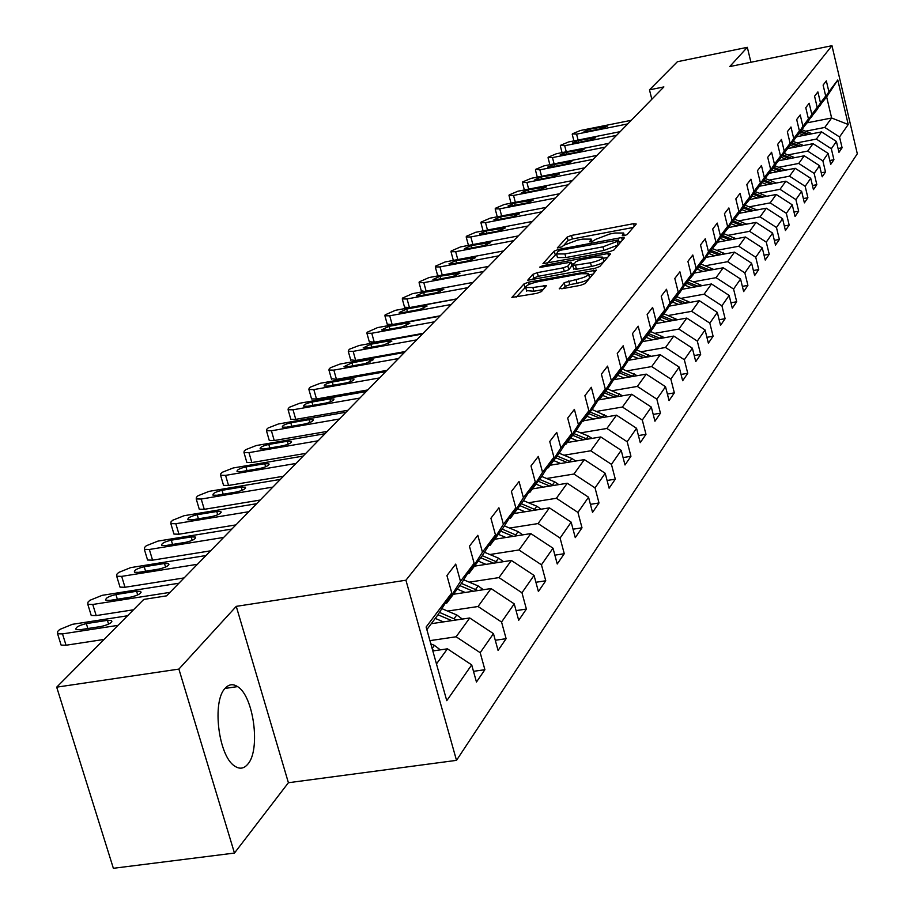 <?xml version="1.0" encoding="UTF-8"?>
<svg xmlns="http://www.w3.org/2000/svg" width="914" height="914" viewBox="0 0 914 914"><rect width="100%" height="100%" fill="white"/><g stroke="black" fill="none" stroke-linecap="round" stroke-linejoin="round"><path stroke-width="1.37" d="M624.125 235.721L627.187 234.555L636.235 224.01L633.596 223.679L571.501 235.435L567.16 237.069L557.323 247.945L562.224 246.78L563.504 245.386L577.511 240.085L582.698 239.114L591.13 239.091L589.667 241.856L591.518 241.856L595.825 239.308L609.798 233.995L615.031 233.013L623.634 233.001L622.228 235.721L624.125 235.721M247.785 764.173C260.844 749.891 253.681 695.942 237.549 686.608C232.979 683.649 228.843 684.209 225.13 688.311C211.888 701.335 218.4 755.832 234.487 765.943C239.457 769.405 243.889 768.823 247.785 764.173M559.242 288.298L561.927 288.744L580.539 285.328L585.2 283.534L596.396 270.133L528.589 282.152L523.996 283.9L511.874 297.427L536.804 293.36L541.465 291.566L546.572 285.511L532.896 287.522L525.756 287.487C525.676 285.522 529.846 283.569 538.255 281.638L581.133 273.709L588.502 273.754C588.536 275.72 584.377 277.662 576.026 279.57L564.189 282.677L559.379 288.835M236.258 606.359L178.893 669.094L56.691 687.157L113.37 868.3L234.464 853.059L288.401 782.727L456.497 760.357L405.93 580.219L236.258 606.359L288.401 782.727M750.92 62.255L747.321 47.322L729.715 66.585L831.969 45.7L405.93 580.219M747.321 47.322L677.388 61.729L649.477 89.846L651.831 99.249M56.691 687.157L143.772 599.424L166.588 595.848L663.884 86.921L649.477 89.846M609.467 251.727L613.934 250.013L624.319 237.914L621.657 237.56L558.671 249.396L554.261 251.064L542.962 263.643L609.467 251.727M610.575 253.932L599.824 266.477L595.265 268.225L527.698 280.232L532.782 274.371L537.318 272.646L563.344 267.813L567.88 266.077L571.101 262.147L541.476 267.162L539.637 267.162L542.836 265.677L607.89 253.555L610.575 253.932M456.497 760.357L857.309 153.769L831.969 45.7M473.486 671.333L484.888 669.699L480.193 652.699L493.457 633.653L498.073 650.437L506.116 638.68L501.558 622.034L514.228 603.857L518.695 620.298L526.384 609.078L521.963 592.763L534.05 575.397L538.403 591.507L545.749 580.778L541.442 564.795L553.016 548.194L557.243 563.984L564.269 553.713L560.088 538.038L571.159 522.145L575.272 537.638L582.001 527.801L577.934 512.423L588.536 497.205L592.546 512.4L599.001 502.974L595.037 487.882L605.205 473.281L609.112 488.202L615.293 479.153L611.432 464.346L621.2 450.328L625.005 464.975L630.946 456.28L627.175 441.748L636.555 428.289L640.268 442.662L645.981 434.321L642.302 420.04L651.328 407.096L654.95 421.217L660.445 413.197L656.846 399.167L665.529 386.713L669.059 400.595L674.349 392.86L670.842 379.082L679.193 367.097L682.655 380.738L687.751 373.289L684.323 359.739L692.366 348.188L695.748 361.601L700.661 354.426L697.313 341.105L705.071 329.965L708.373 343.161L713.103 336.238L709.824 323.133L717.319 312.394L720.54 325.361L725.11 318.689L721.911 305.79L729.132 295.428L732.297 308.189L736.707 301.746L733.576 289.053L740.557 279.033L743.653 291.6L747.915 285.374L744.841 272.886L751.594 263.198L754.621 275.571L758.746 269.55L755.741 257.245L762.265 247.888L765.235 260.067L769.222 254.241L766.275 242.13L772.581 233.07L775.495 245.066L779.356 239.434L776.466 227.495L782.578 218.732L785.434 230.545L789.17 225.084L786.337 213.328L792.255 204.839L795.066 216.492L798.687 211.191L795.9 199.606L801.635 191.38L804.389 202.862L807.896 197.732L805.165 186.307L810.729 178.321L813.426 189.644L816.83 184.674L814.157 173.409L819.55 165.674L822.2 176.825L825.502 172.003L822.874 160.898L828.107 153.381L830.712 164.394L833.922 159.71L831.329 148.754L836.413 141.464L838.972 152.318L842.091 147.771L839.543 136.963L848.226 124.498L837.784 79.986L826.644 96.873L819.195 106.184M484.888 669.699L476.457 682.027L471.704 664.889L446.763 700.684L426.13 627.027L451.756 592.957L446.935 575.557L455.72 564.109L460.485 581.361L474.126 563.241L469.442 546.206L477.816 535.296L482.443 552.182L495.457 534.896L490.909 518.227L498.907 507.796L503.397 524.35L515.816 507.841L511.406 491.492L519.049 481.541L523.414 497.753L535.284 481.964L531 465.957L538.312 456.429L542.55 472.321L553.918 457.217L549.748 441.519L556.74 432.402L560.865 447.974L571.753 433.51L567.697 418.109L574.392 409.369L578.413 424.656L588.856 410.786L584.903 395.682L591.324 387.296L595.243 402.297L605.262 388.987L601.401 374.157L607.582 366.114L611.397 380.83L621.017 368.045L617.258 353.49L623.188 345.766L626.901 360.219L636.155 347.926L632.488 333.633L638.189 326.195L641.822 340.396L650.711 328.583L647.135 314.53L652.619 307.378L656.161 321.328L664.729 309.96L661.233 296.159L666.512 289.27L669.973 302.98L678.222 292.023L674.806 278.45L679.902 271.812L683.284 285.294L691.235 274.726L687.899 261.393L692.801 254.995L696.114 268.248L703.78 258.056L700.512 244.929L705.254 238.76L708.487 251.796L715.891 241.959L712.692 229.048L717.273 223.096L720.438 235.915L727.59 226.421L724.459 213.716L728.869 207.958L731.977 220.582L738.889 211.408L735.827 198.898L740.089 193.334L743.139 205.764L749.811 196.887L746.807 184.571L750.942 179.19L753.924 191.426L760.379 182.846L757.443 170.712L761.431 165.503L764.355 177.556L770.616 169.25L767.726 157.299L771.599 152.261L774.455 164.132L780.522 156.077L777.688 144.321L781.436 139.431L784.246 151.13L790.119 143.327L787.342 131.73L790.976 127L793.729 138.528L799.419 130.965L796.688 119.54L800.218 114.947L802.926 126.303L808.444 118.969L805.771 107.703L809.187 103.248L811.838 114.456L817.196 107.338L814.568 96.233L817.881 91.903L820.498 102.951L825.696 96.039L823.114 85.082L826.336 80.889L828.907 91.788L837.784 79.986M431.282 623.702L469.739 617.978L456.12 636.784L429.934 640.634M445.221 603.309L446.763 603.08L460.542 584.709L474.126 563.241M456.12 636.784L480.193 652.699M469.739 617.978L493.457 633.653M460.485 581.361L446.763 603.08M453.367 594.271L491.035 588.559L478.045 606.508L447.609 611.066M467.5 573.718L468.951 573.501L482.112 555.975L495.457 534.896M478.045 606.508L501.558 622.034M491.035 588.559L514.228 603.857M482.443 552.182L468.951 573.501M474.457 566.154L511.372 560.453L498.964 577.602L469.202 582.149M488.75 545.487L490.144 545.27L502.7 528.521L515.816 507.841M498.964 577.602L521.963 592.763M511.372 560.453L534.05 575.397M503.397 524.35L490.144 545.27M494.634 539.271L530.817 533.593L518.958 549.988L489.847 554.512M509.052 518.512L510.378 518.295L522.397 502.289L535.284 481.964M518.958 549.988L541.442 564.795M530.817 533.593L553.016 548.194M523.414 497.753L510.378 518.295M513.954 513.531L549.428 507.876L538.072 523.562L509.589 528.063M528.475 492.703L529.743 492.497L541.237 477.177L553.918 457.217M538.072 523.562L560.088 538.038M549.428 507.876L571.159 522.145M542.55 472.321L529.743 492.497M532.462 488.876L567.263 483.243L556.386 498.279L528.486 502.757M547.063 468.014L548.263 467.808L559.288 453.127L571.753 433.51M556.386 498.279L577.934 512.423M567.263 483.243L588.536 497.205M560.865 447.974L548.263 467.808M550.205 465.226L584.354 459.616L573.923 474.035L546.606 478.49M564.863 444.341L566.029 444.147L576.585 430.071L588.856 410.786M573.923 474.035L595.037 487.882M584.354 459.616L605.205 473.281M578.413 424.656L566.029 444.147M567.24 442.536L600.761 436.949L590.752 450.796L563.972 455.218M581.944 421.651L583.052 421.457L593.186 407.952L605.262 388.987M590.752 450.796L611.432 464.346M600.761 436.949L621.2 450.328M595.243 402.297L583.052 421.457M583.6 420.737L616.527 415.185L606.896 428.472L580.653 432.87M598.339 399.864L599.401 399.681L609.135 386.702L621.017 368.045M606.896 428.472L627.175 441.748M616.527 415.185L636.555 428.289M611.397 380.83L599.401 399.681M598.282 399.955L631.665 394.254L622.423 407.038L596.682 411.391M614.082 378.933L615.099 378.75L624.456 366.286L636.155 347.926M622.423 407.038L642.302 420.04M631.665 394.254L651.328 407.096M626.901 360.219L615.099 378.75M613.557 379.767L646.244 374.123L637.344 386.428L612.083 390.746M629.22 358.814L630.192 358.642L639.206 346.646L650.711 328.583M637.344 386.428L656.846 399.167M646.244 374.123L665.529 386.713M641.822 340.396L630.192 358.642M628.249 360.333L660.262 354.746L651.693 366.583L626.913 370.878M643.787 339.448L644.724 339.288L653.384 327.738L664.729 309.96M651.693 366.583L670.842 379.082M660.262 354.746L679.193 367.097M656.161 321.328L644.724 339.288M642.416 341.608L673.778 336.078L665.529 347.48L641.194 351.741M657.806 320.814L658.708 320.643L667.06 309.515L678.222 292.023M665.529 347.48L684.323 359.739M673.778 336.078L692.366 348.188M669.973 302.98L658.708 320.643M656.058 323.545L686.802 318.083L678.851 329.074L654.95 333.302M671.31 302.842L672.178 302.694L680.233 291.966L691.235 274.726M678.851 329.074L697.313 341.105M686.802 318.083L705.071 329.965M683.284 285.294L672.178 302.694M669.219 306.133L699.37 300.717L691.692 311.331L668.214 315.524M684.335 285.534L692.938 275.034L703.78 258.056M691.692 311.331L709.824 323.133M699.37 300.717L717.319 312.394M696.114 268.248L685.18 285.374M681.924 289.315L711.503 283.968L704.088 294.205L681.01 298.364M696.902 268.819L705.208 258.685L715.891 241.959M704.088 294.205L721.911 305.79M711.503 283.968L729.132 295.428M708.487 251.796L697.713 268.67M694.183 273.08L723.214 267.779L716.05 277.673L693.372 281.798M709.036 252.687L717.056 242.895L727.59 226.421M716.05 277.673L733.576 289.053M723.214 267.779L740.557 279.033M720.438 235.915L709.812 252.55M706.042 257.382L734.536 252.138L727.613 261.701L705.311 265.78M720.758 237.114L728.504 227.643L738.889 211.408M727.613 261.701L744.841 272.886M734.536 252.138L751.594 263.198M731.977 220.582L721.5 236.966M717.501 242.199L745.481 237.012L738.786 246.254L716.85 250.31M732.08 222.045L739.575 212.893L749.811 196.887M738.786 246.254L755.741 257.245M745.481 237.012L762.265 247.888M743.139 205.764L732.799 221.908M728.584 227.517L756.072 222.376L749.606 231.322L728.012 235.344M743.036 207.478L750.28 198.624L760.379 182.846M749.606 231.322L766.275 242.13M756.072 222.376L772.581 233.07M753.924 191.426L743.733 207.352M739.266 213.305L766.332 208.209L760.06 216.869L738.82 220.857M753.627 193.391L760.642 184.811L770.616 169.25M760.06 216.869L776.466 227.495M766.332 208.209L782.578 218.732M764.355 177.556L754.313 193.254M749.594 199.538L776.26 194.488L770.194 202.885L749.274 206.827M763.898 179.738L770.685 171.432L780.522 156.077M770.194 202.885L786.337 213.328M776.26 194.488L792.255 204.839M774.455 164.132L764.55 179.612M759.603 186.205L785.88 181.189L779.996 189.324L759.408 193.242M773.827 166.519L780.419 158.465L790.119 143.327M779.996 189.324L795.9 199.606M785.88 181.189L801.635 191.38M784.246 151.13L774.466 166.394M769.302 173.272L795.214 168.302L789.513 176.185L769.234 180.069M783.469 153.712L789.845 145.909L799.419 130.965M789.513 176.185L805.165 186.307M795.214 168.302L810.729 178.321M793.729 138.528L784.075 153.586M778.717 160.738L804.263 155.803L798.733 163.446L778.751 167.296M792.804 141.293L798.996 133.718L808.444 118.969M798.733 163.446L814.157 173.409M804.263 155.803L819.55 165.674M802.926 126.303L793.398 141.167M787.857 148.559L813.049 143.669L807.679 151.096L787.994 154.9M801.864 129.24L807.862 121.893L817.196 107.338M807.679 151.096L822.874 160.898M813.049 143.669L828.107 153.381M811.838 114.456L802.435 129.125M796.722 136.746L821.572 131.89L816.351 139.099L796.962 142.87M810.649 117.54L816.488 110.411L825.696 96.039M816.351 139.099L831.329 148.754M821.572 131.89L836.413 141.464M820.498 102.951L811.209 117.438M807.176 122.807L831.626 117.997L824.782 127.446L805.668 131.193M824.782 127.446L839.543 136.963M826.644 96.873L831.626 117.997L848.226 124.498M828.907 91.788L819.732 106.081M178.893 669.094L234.464 853.059M436.469 663.941L447.414 648.826L432.825 650.951M451.756 592.957L437.932 614.836L426.849 629.609M447.414 648.826L471.704 664.889M838.081 148.536L842.091 147.771M829.786 160.498L833.922 159.71M821.252 172.815L825.502 172.003M812.443 185.508L816.83 184.674M803.36 198.578L807.896 197.732M793.992 212.071L798.687 211.191M784.338 225.987L789.17 225.084M774.352 240.359L779.356 239.434M764.047 255.189L769.222 254.241M753.387 270.521L758.746 269.55M742.362 286.379L747.915 285.374M730.96 302.774L736.707 301.746M719.147 319.751L725.11 318.689M706.91 337.323L713.103 336.238M694.217 355.546L700.661 354.426M681.056 374.443L687.751 373.289M667.391 394.048L674.349 392.86M653.202 414.408L660.445 413.197M638.44 435.567L645.981 434.321M623.085 457.571L630.946 456.28M607.09 480.478L615.293 479.153M590.421 504.334L599.001 502.974M573.032 529.206L582.001 527.801M554.878 555.164L564.269 553.713M535.912 582.275L545.749 580.778M516.056 610.609L526.384 609.078M495.274 640.268L506.116 638.68M633.265 227.472L572.415 238.954L568.085 240.599L564.315 244.701M556.466 253.898L547.223 263.335M621.314 241.399L618.995 241.833M618.412 239.948L561.196 250.105L558.1 251.27L556.535 253.966L564.932 253.943L602.989 246.826L617.144 241.433L618.412 239.948L619.258 243.25M557.312 256.948L557.471 257.565L565.88 257.554L564.932 253.943M619.338 243.57L618.07 245.043L603.914 250.447L565.88 257.554M532.005 279.935L533.742 278.039L532.782 274.371M571.867 265.688L568.828 269.744L564.304 271.481L538.289 276.302L533.742 278.039M571.627 264.135L574.209 263.655M603.034 258.296L607.559 257.451M590.513 262.764C598.659 260.901 602.737 259.016 602.737 257.131L595.437 257.108L580.527 259.884L576.026 261.598L572.827 265.54L590.513 262.764L591.461 266.442C599.607 264.58 603.686 262.706 603.686 260.81L602.874 257.657M573.832 268.819L576.471 269.23L575.523 265.551M591.461 266.442L576.471 269.23M588.65 274.326L589.461 277.49C589.507 279.467 585.348 281.409 576.997 283.317L569.788 284.642L565.16 286.425L563.367 288.481M526.578 290.618L533.879 291.246L532.896 287.522M543.304 289.51L533.879 291.246M525.573 287.167L516.239 297.13M593.3 274.086L588.799 274.92M812.009 133.752L801.635 129.594M803.989 135.318L799.179 133.421M809.039 134.335L800.698 131.045M800.116 131.97L807.085 134.724M627.735 123.916L576.574 134.152L572.37 133.844L580.31 130.519L631.254 120.305M587.553 131.433L584.046 131.559L589.918 129.114L607.182 126.235L601.321 128.68L587.553 131.433M803.486 145.52L792.906 141.27M795.226 147.131L790.313 145.177M800.436 146.114L791.878 142.733M791.273 143.681L798.425 146.503M794.7 157.642L784.212 153.403M786.211 159.287L781.173 157.288M791.581 158.248L782.784 154.763M782.167 155.734L789.502 158.648M616.527 135.375L564.692 145.703L560.453 145.36L568.542 141.967L620.16 131.662M575.831 142.95L572.29 143.064L578.254 140.562L595.734 137.671L589.781 140.162L575.831 142.95M604.999 147.177L552.467 157.585L548.194 157.208L556.432 153.735L608.735 143.361M563.755 154.797L560.202 154.9L566.269 152.341L583.955 149.439L577.899 151.998L563.755 154.797M785.652 170.141L774.935 165.777M776.923 171.809L771.759 169.764M782.464 170.747L773.415 167.159M772.776 168.165L780.316 171.158M776.329 183.017L765.361 178.527M767.337 184.731L762.048 182.617M773.061 183.645L763.761 179.944M763.099 180.972L770.845 184.057M766.72 196.293L755.49 191.677M757.466 198.052L752.028 195.882M763.373 196.933L754.199 193.277M753.125 194.191L761.088 197.367M593.117 159.333L539.877 169.833L535.581 169.41L543.956 165.868L596.968 155.403M551.336 166.999L547.737 167.091L553.907 164.463L571.821 161.55L565.663 164.177L551.336 166.999M580.881 171.855L526.91 182.434L522.408 182.549L522.568 181.977L531.103 178.356L584.846 167.799M538.529 179.567L534.907 179.658L541.191 176.962L559.334 174.037L553.05 176.722L538.529 179.567M568.268 184.777L513.531 195.436L509.007 195.539L509.167 194.933L517.861 191.232L572.347 180.595M525.333 192.534L521.677 192.603L528.075 189.838L546.446 186.89L540.06 189.655L525.333 192.534M756.803 210.003L745.31 205.239M747.275 211.797L741.7 209.569M753.376 210.654L744.053 206.93M742.819 207.821L751.011 211.088M555.255 198.087L499.752 208.838L495.182 208.929L495.354 208.301L504.22 204.496L559.459 193.779M511.726 205.89L508.047 205.958L514.548 203.114L533.159 200.166L526.658 202.999L511.726 205.89M495.182 208.929L497.193 216.549M746.578 224.159L734.799 219.246M736.753 225.987L731.029 223.702M743.059 224.81L733.496 220.982M732.422 221.988L740.614 225.267M541.819 211.831L485.528 222.673L480.924 222.742L481.095 222.079L490.133 218.183L546.172 207.387M497.684 219.68L493.971 219.737L500.598 216.812L519.449 213.842L512.834 216.767L497.684 219.68M736.01 238.771L723.945 233.71M725.876 240.645L720.004 238.291M732.411 239.434L722.608 235.504M721.752 236.635L729.886 239.902M527.961 226.021L470.836 236.943L466.197 237L466.38 236.303L475.6 232.316L532.451 221.428M483.198 233.904L479.45 233.961L486.202 230.956L505.305 227.974L498.564 230.968L483.198 233.904M725.088 253.875L712.737 248.654M714.645 255.794L708.601 253.361M721.409 254.549L711.343 250.505M710.464 251.681L718.792 255.04M513.634 240.679L455.675 251.681L451.002 251.727L451.196 250.996L460.587 246.906L518.272 235.926M468.231 248.608L464.461 248.642L471.338 245.546L490.692 242.553L483.814 245.638L468.231 248.608M454.109 260.273L453.138 259.645M713.8 269.493L701.141 264.1M703.037 271.458L696.822 268.956M710.029 270.19L699.701 266.02M698.787 267.231L707.333 270.681M498.838 255.829L440.011 266.911L435.304 266.945L435.498 266.168L445.084 261.975L503.637 250.916M452.761 263.792L448.968 263.815L455.972 260.627L475.588 257.622L468.585 260.798L452.761 263.792M439.2 275.651L437.475 274.954M702.135 285.659L689.145 280.084M691.018 287.67L685.214 285.328M698.273 286.356L687.659 282.072M686.711 283.329L695.474 286.87M483.529 271.492L423.81 282.655L419.069 282.689L419.275 281.855L429.066 277.548L488.499 266.408M436.778 279.49L432.95 279.501L440.102 276.222L459.982 273.206L452.841 276.485L436.778 279.49M424.484 291.429L421.285 290.789M690.059 302.397L676.737 296.627M678.576 304.453L672.658 302.054M670.122 305.973L669.482 305.71M686.106 303.105L675.195 298.684M674.212 299.986L683.192 303.619M467.694 287.693L407.061 298.947L402.286 298.958L402.491 298.078L412.488 293.668L472.835 282.437M404.536 307.173L409.438 307.607L456.783 298.867M420.234 295.725L416.384 295.736L423.673 292.343L443.838 289.315L436.549 292.697L420.234 295.725M677.548 319.729L663.872 313.765M665.7 321.831L659.657 319.386M657.097 323.362L656.366 323.065M673.504 320.448L662.273 315.89M661.268 317.238L670.488 320.985M451.31 304.465L389.718 315.798L384.908 315.798L385.114 314.873L395.339 310.337L456.623 299.027M387.205 324.116L392.152 324.596L440.228 315.798M403.12 312.531L399.247 312.531L406.684 309.035L423.193 305.996L427.124 305.996L419.686 309.48L403.12 312.531M664.581 337.7L650.551 331.519M652.345 339.859L646.175 337.346M643.593 341.39L642.759 341.059M660.445 338.431L648.894 333.724M647.843 335.118L657.315 338.98M434.321 321.842L371.758 333.256L366.914 333.244L367.131 332.262L377.585 327.6L439.84 316.21M369.256 341.665L374.249 342.202L423.091 333.347M385.388 329.943L381.492 329.931L389.078 326.321L405.85 323.248L409.815 323.27L402.217 326.869L385.388 329.943M651.145 356.334L636.738 349.925M638.498 358.539L632.202 355.969M629.597 360.093L628.649 359.705M646.906 357.077L635.013 352.21M633.928 353.661L643.662 357.648M416.727 339.859L353.147 351.353L348.28 351.33L348.497 350.279L349.708 349.102L359.191 345.481L422.439 334.01M350.668 359.853L355.695 360.447L405.325 351.524M367.028 347.983L363.098 347.96L370.844 344.224L387.89 341.139L391.866 341.162L384.12 344.886L367.028 347.983M637.207 375.688L622.4 369.028M624.113 377.939L617.693 375.311M615.065 379.504L614.002 379.07M632.865 376.431L620.617 371.404M619.486 372.912L629.495 377.014M398.47 358.539L333.85 370.113L328.949 370.079L329.177 368.959L330.434 367.736L340.111 364.023L404.399 352.473M331.394 378.704L336.455 379.356L386.908 370.376M347.971 366.685L344.018 366.651L351.936 362.789L369.256 359.682L373.266 359.716L365.349 363.566L347.971 366.685M622.731 395.785L607.513 388.873M609.192 398.093L602.612 395.385M618.275 396.539L605.662 391.341M604.485 392.906L614.791 397.133M379.527 377.928L313.822 389.581L308.898 389.524L309.126 388.336L310.429 387.079L320.323 383.263L385.674 371.644M311.388 398.264L311.571 398.915L316.495 398.984L367.782 389.947M328.206 386.096L324.23 386.051C324.059 384.691 326.755 383.354 332.319 382.052L349.925 378.922L353.958 378.967C354.129 380.338 351.433 381.664 345.869 382.955L328.206 386.096M607.696 416.67L592.044 409.483M593.666 419.035L586.948 416.258M603.114 417.447L590.113 412.054M588.89 413.676L599.504 418.052M359.842 398.07L293.028 409.792L288.093 409.735L288.31 408.467L289.669 407.153L299.781 403.223L366.228 391.535M290.618 418.566L290.823 419.286L295.77 419.355L347.926 410.272M307.675 406.25L303.688 406.193C303.471 404.776 306.224 403.394 311.96 402.046L329.863 398.904L333.907 398.961C334.124 400.378 331.359 401.76 325.647 403.097L307.675 406.25M592.055 438.4L588.399 436.069L575.946 430.917M577.534 440.822L570.656 437.977M587.359 439.188L573.946 433.59M572.678 435.281L583.612 439.805M339.38 419.012L271.424 430.791L266.465 430.723L266.682 429.374L268.099 428.003L278.439 423.97L346.029 412.214M269.047 439.668L269.264 440.445L274.234 440.537L327.281 431.397M286.356 427.192L282.346 427.135C282.072 425.65 284.894 424.21 290.801 422.828L309.001 419.663L313.079 419.732C313.331 421.205 310.52 422.645 304.625 424.016L286.356 427.192M575.786 461.033L571.901 458.497L559.208 453.23M560.728 463.501L553.69 460.576M570.953 461.821L557.117 456.017M555.803 457.777L567.08 462.461M318.106 440.788L248.962 452.636L243.981 452.556L244.198 451.105L245.672 449.688L256.263 445.541L325.018 433.716M246.609 461.604L246.86 462.45L251.841 462.553L305.813 453.367M264.169 448.968L260.147 448.9C259.827 447.357 262.706 445.861 268.796 444.433L287.316 441.245L291.406 441.325C291.715 442.867 288.835 444.353 282.757 445.781L264.169 448.968M558.831 484.603L554.718 481.861L541.705 476.445M543.224 487.139L536.027 484.134M533.319 488.739L532.748 488.499M553.873 485.414L539.591 479.37M538.209 481.21L549.851 486.065M295.953 463.455L225.575 475.371L220.582 475.28L220.8 473.726L222.331 472.252L233.173 467.979L303.151 456.086M223.267 484.431L223.542 485.357L228.534 485.46L283.466 476.24M241.09 471.635L237.057 471.555C236.669 469.945 239.617 468.391 245.9 466.917L264.752 463.706L268.853 463.798C269.23 465.409 266.282 466.951 260.01 468.436L241.09 471.635M541.168 509.189L536.792 506.219L523.436 500.644M524.979 511.783L517.587 508.687M514.879 513.394L514.262 513.131M536.072 510.012L521.311 503.728M519.883 505.636L531.914 510.675M272.875 487.082L201.217 499.044L196.224 498.941L196.441 497.285L198.03 495.742L209.135 491.344L280.37 479.404M198.966 508.195L199.263 509.212L204.268 509.327L260.182 500.061M217.041 495.251L213.008 495.159C212.551 493.48 215.567 491.858 222.056 490.327L241.25 487.105L245.363 487.196C245.809 488.887 242.781 490.498 236.303 492.029L217.041 495.251M522.739 534.861L518.101 531.64L504.379 525.881M505.933 537.501L498.358 534.313M495.628 539.111L494.965 538.837M517.495 535.684L502.243 529.137M500.746 531.137L513.188 536.358M248.802 511.714L175.831 523.722L170.838 523.619L171.044 521.837L172.7 520.237L184.091 515.702L256.628 503.705M173.626 532.965L173.968 534.084L178.961 534.21L235.915 524.899M191.986 519.86L187.941 519.769C187.404 517.998 190.489 516.319 197.207 514.719L216.755 511.497L220.868 511.6C221.394 513.36 218.297 515.039 211.591 516.627L191.986 519.86M503.5 561.676L498.576 558.18L484.466 552.239M486.031 564.372L478.262 561.093M475.531 565.995L474.812 565.697M498.096 562.51L482.295 555.666M480.753 557.769L493.64 563.195M223.679 537.421L149.348 549.474L144.355 549.36L144.549 547.452L146.274 545.772L157.962 541.099L231.848 529.057M147.2 558.808L147.577 560.031L152.569 560.156L210.574 550.834M165.834 545.532L161.789 545.441C161.161 543.59 164.326 541.842 171.284 540.174L191.186 536.941L195.299 537.044C195.916 538.883 192.751 540.642 185.805 542.299L165.834 545.532M483.392 589.724L478.159 585.931L463.649 579.796M465.226 592.478L457.251 589.096M454.509 594.1L453.744 593.769M477.816 590.57L461.387 583.383M459.856 585.623L473.201 591.267M197.435 564.281L121.676 576.368L116.706 576.254L116.878 574.198L118.694 572.45L130.679 567.617L205.97 555.541M119.608 585.783L120.02 587.131L125.001 587.268L184.114 577.911M138.517 572.358L134.484 572.255C133.764 570.325 137.009 568.485 144.218 566.76L164.497 563.504L168.61 563.618C169.319 565.549 166.074 567.377 158.876 569.102L138.517 572.358M462.347 619.086L456.794 614.973L441.862 608.633M443.45 621.897L435.258 618.401M432.505 623.519L431.682 623.165M456.589 619.943L439.485 612.38M437.977 614.756L451.824 620.652M169.993 592.363L92.76 604.474L87.813 604.36L87.973 602.155L89.858 600.315L102.174 595.334L178.927 583.223M90.772 613.98L91.229 615.465L96.187 615.59L133.467 609.798M109.966 600.384L105.955 600.281C105.121 598.259 108.446 596.339 115.929 594.534L136.597 591.278L140.699 591.392C141.521 593.414 138.197 595.322 130.725 597.128L109.966 600.384M440.308 649.854L434.424 645.387L430.848 643.867M434.367 650.722L432.448 649.58M118.043 625.347L62.506 633.893L57.582 633.768L57.719 631.391L59.696 629.483L72.355 624.319L127.549 615.773M60.61 643.479L61.112 645.101L66.037 645.238L104.047 639.434M80.089 629.723L76.113 629.62C75.142 627.495 78.547 625.484 86.339 623.599L107.418 620.332L111.485 620.446C112.433 622.571 109.029 624.57 101.26 626.456L80.089 629.723M623.885 235.766L623.462 234.098M591.369 241.879L590.935 240.222M568.085 240.599L567.16 237.069M572.415 238.954L571.501 235.435M634.27 226.306L633.596 223.679M555.198 254.652L554.261 251.064M559.025 250.733L558.671 249.396M622.331 240.222L621.657 237.56M603.914 250.447L602.989 246.826M618.07 245.043L617.144 241.433M538.289 276.302L537.318 272.646M564.304 271.481L563.344 267.813M568.828 269.744L567.88 266.077M571.993 266.191L571.044 262.524M543.144 266.842L542.836 265.677M608.587 256.251L607.89 253.555M565.16 286.425L564.189 282.677M569.788 284.642L568.805 280.906M576.997 283.317L576.026 279.57M544.561 288.116L543.876 285.499M524.979 287.602L523.996 283.9M529.172 284.357L528.589 282.152M594.34 272.863L593.632 270.121M810.592 134.038L811.106 133.33M578.094 140.059L576.574 134.152M589.918 129.114L590.364 130.873M603.651 126.361L604.051 127.971M801.909 145.829L802.481 145.052M792.975 157.985L793.603 157.117M566.269 151.793L564.692 145.703M578.254 140.562L578.722 142.367M592.169 137.786L592.592 139.442M554.101 163.857L552.467 157.585M566.269 152.341L566.749 154.203M580.356 149.542L580.801 151.244M783.755 170.507L784.452 169.558M774.261 183.406L775.026 182.366M764.47 196.727L765.304 195.585M541.568 176.299L539.877 169.833M553.907 164.463L554.41 166.394M568.2 161.641L568.657 163.4M528.658 189.118L526.91 182.434M541.191 176.962L541.705 178.95M555.666 174.117L556.135 175.922M515.347 202.337L513.531 195.436M528.075 189.838L528.612 191.894M542.756 186.97L543.236 188.832M754.37 210.46L755.272 209.226M501.637 215.967L499.752 208.838M514.548 203.114L515.108 205.239M529.446 200.223L529.937 202.143M743.927 224.65L744.921 223.302M487.482 230.042L485.528 222.673M500.598 216.812L501.18 219.006M515.702 213.899L516.216 215.864M733.154 239.297L734.228 237.834M472.881 244.564L470.836 236.943M486.202 230.956L486.808 233.219M501.523 228.02L502.06 230.042M722.014 254.446L723.18 252.858M457.8 259.576L455.675 251.681M471.338 245.546L471.967 247.888M486.876 242.598L487.436 244.678M710.486 270.098L711.755 268.385M442.227 275.08L440.011 266.911M455.972 260.627L456.634 263.061M471.75 257.657L472.332 259.805M698.57 286.299L699.941 284.448M426.118 291.132L423.81 282.655M440.102 276.222L440.777 278.736M456.109 273.217L456.714 275.434M686.231 303.082L687.705 301.072M409.438 307.607L407.061 298.947M423.673 292.343L424.382 294.959M439.931 289.327L440.559 291.612M673.469 320.437L675.035 318.301M392.152 324.596L389.718 315.798M406.684 309.035L407.427 311.743M423.193 305.996L423.833 308.349M660.285 338.363L661.907 336.146M374.249 342.202L371.758 333.256M389.078 326.321L389.855 329.12M405.85 323.248L406.524 325.692M646.609 356.951L648.3 354.643M355.695 360.447L353.147 351.353M370.844 344.224L371.655 347.137M387.89 341.139L388.587 343.653M632.419 376.237L634.167 373.849M336.455 379.356L333.85 370.113M351.936 362.789L352.793 365.817M369.256 359.682L369.987 362.275M617.67 396.276L619.498 393.797M316.495 398.984L313.822 389.581M332.319 382.052L333.21 385.205M349.925 378.922L350.679 381.606M602.36 417.092L604.257 414.522M295.77 419.355L293.028 409.792M311.96 402.046L312.885 405.336M329.863 398.904L330.639 401.68M586.422 438.754L588.399 436.069M274.234 440.537L271.424 430.791M290.801 422.828L291.772 426.255M309.001 419.663L309.823 422.531M569.845 461.296L571.901 458.497M251.841 462.553L248.962 452.636M268.796 444.433L269.824 447.997M287.316 441.245L288.173 444.227M552.57 484.774L554.718 481.861M228.534 485.46L225.575 475.371M245.9 466.917L246.986 470.641M264.752 463.706L265.643 466.791M534.564 509.258L536.792 506.219M204.268 509.327L201.217 499.044M222.056 490.327L223.199 494.223M241.25 487.105L242.176 490.292M515.77 534.816L518.101 531.64M178.961 534.21L175.831 523.722M197.207 514.719L198.418 518.798M216.755 511.497L217.726 514.799M496.131 561.493L498.576 558.18M152.569 560.156L149.348 549.474M171.284 540.174L172.563 544.447M191.186 536.941L192.214 540.357M475.611 589.404L478.159 585.931M125.001 587.268L121.676 576.368M144.218 566.76L145.566 571.227M164.497 563.504L165.571 567.057M454.132 618.595L456.794 614.973M96.187 615.59L92.76 604.474M115.929 594.534L117.358 599.23M136.597 591.278L137.717 594.957M432.139 648.494L434.424 645.387M66.037 645.238L62.506 633.893M86.339 623.599L87.858 628.524M107.418 620.332L108.583 624.148M225.027 688.425L237.549 686.608M624.319 235.686L623.771 233.55M591.826 241.787L591.278 239.662M619.372 243.318L618.481 239.834M557.471 257.565L556.535 253.966M572.05 265.803L571.159 262.341M573.775 269.219L572.827 265.54M526.738 291.2L525.756 287.487M573.912 140.893L572.221 134.312M562.064 152.627L560.305 145.84M549.862 164.703L548.046 157.722M537.295 177.145L535.421 169.947M524.35 189.963L522.408 182.549M511.017 203.182L509.007 195.539M483.049 230.751L480.924 222.742M468.379 245.135L466.197 237M453.23 259.987L451.002 251.727M437.578 275.331L435.304 266.945M421.388 291.189L419.069 282.689M404.651 307.607L402.286 298.958M387.342 324.584L384.908 315.798M369.405 342.179L366.914 333.244M350.827 360.402L348.28 351.33M331.553 379.299L328.949 370.079M311.571 398.915L308.898 389.524M290.823 419.286L288.093 409.735M269.264 440.445L266.465 430.723M313.079 419.732L313.239 420.326M246.86 462.45L243.981 452.556M291.406 441.325L291.589 441.976M223.542 485.357L220.582 475.28M268.853 463.798L269.059 464.518M199.263 509.212L196.224 498.941M245.363 487.196L245.592 487.985M173.968 534.084L170.838 523.619M220.868 511.6L221.119 512.457M147.577 560.031L144.355 549.36M195.299 537.044L195.585 537.992M120.02 587.131L116.706 576.254M168.61 563.618L168.919 564.658M91.229 615.465L87.813 604.36M140.699 591.392L141.042 592.535M61.112 645.101L57.582 633.768M111.485 620.446L111.874 621.714"/></g></svg>
